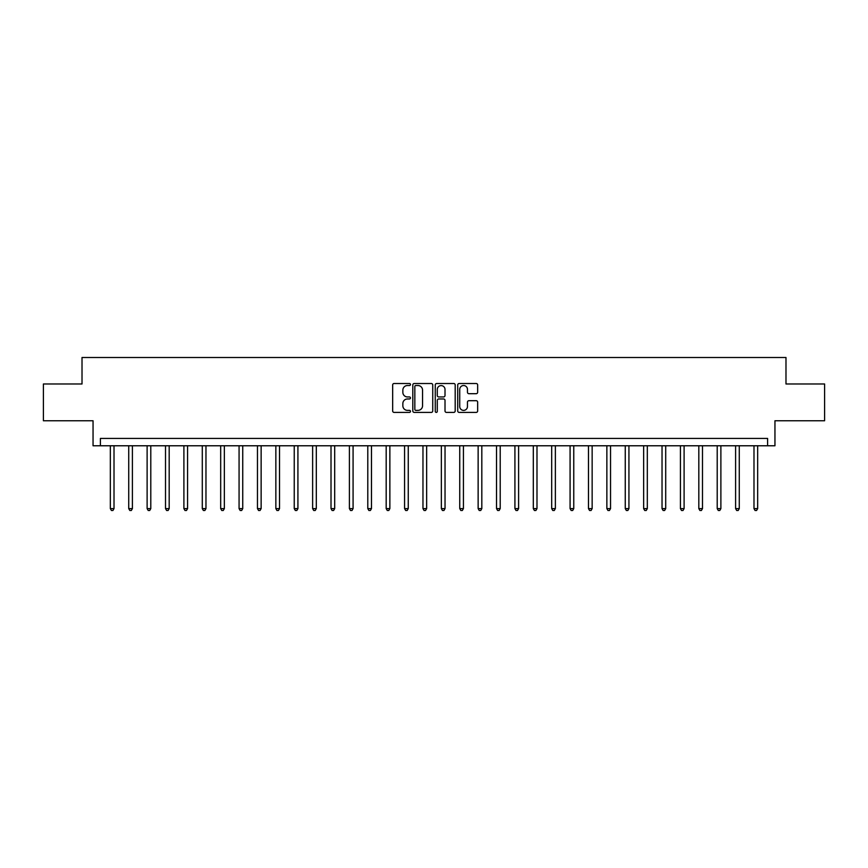 <?xml version="1.0" encoding="UTF-8"?>
<svg xmlns="http://www.w3.org/2000/svg" width="868" height="868" viewBox="0 0 868 868"><rect width="100%" height="100%" fill="white"/><g stroke="black" fill="none" stroke-linecap="round" stroke-linejoin="round"><path stroke-width="1.3" d="M410.466 384.524A1.009 1.009 0 0 0 409.446 383.515L394.105 383.515A1.443 1.443 0 0 0 392.661 384.958L392.661 410.955A1.443 1.443 0 0 0 394.105 412.398L409.446 412.398A1.009 1.009 0 0 0 410.466 411.389A1.009 1.009 0 0 0 409.446 410.38L407.461 410.38A4.622 4.622 0 0 1 402.85 405.757L402.85 403.587A4.622 4.622 0 0 1 407.461 398.965L409.446 398.965A1.009 1.009 0 0 0 410.466 397.956A1.009 1.009 0 0 0 409.446 396.947L407.461 396.947A4.622 4.622 0 0 1 402.85 392.325L402.85 390.155A4.622 4.622 0 0 1 407.461 385.533L409.446 385.533A1.009 1.009 0 0 0 410.466 384.524M476.206 393.692A1.443 1.443 0 0 0 477.65 392.249L477.65 384.958A1.443 1.443 0 0 0 476.206 383.515L459.161 383.515A1.443 1.443 0 0 0 457.718 384.958L457.718 410.955A1.443 1.443 0 0 0 459.161 412.398L476.206 412.398A1.443 1.443 0 0 0 477.65 410.955L477.65 402.144A1.443 1.443 0 0 0 476.206 400.701L468.915 400.701A1.443 1.443 0 0 0 467.461 402.144L467.461 406.517A3.863 3.863 0 0 1 463.599 410.38A3.863 3.863 0 0 1 459.736 406.517L459.736 389.396A3.863 3.863 0 0 1 463.599 385.533A3.863 3.863 0 0 1 467.461 389.396L467.461 392.249A1.443 1.443 0 0 0 468.915 393.692L476.206 393.692M767.594 445.772L774.95 445.772L774.95 420.763L824.6 420.763L824.6 383.981L785.985 383.981L785.985 357.497L82.015 357.497L82.015 383.981L43.4 383.981L43.4 420.763L93.05 420.763L93.05 445.772L767.594 445.772L767.594 438.416L100.406 438.416L100.406 445.772M432.741 384.958A1.443 1.443 0 0 0 431.287 383.515L414.253 383.515A1.443 1.443 0 0 0 412.81 384.958L412.81 410.955A1.443 1.443 0 0 0 414.253 412.398L431.287 412.398A1.443 1.443 0 0 0 432.741 410.955L432.741 384.958M436.712 383.515L453.747 383.515A1.443 1.443 0 0 1 455.19 384.958L455.19 410.955A1.443 1.443 0 0 1 453.747 412.398L446.456 412.398A1.443 1.443 0 0 1 445.013 410.955L445.013 400.408A1.443 1.443 0 0 0 443.57 398.965L438.731 398.965A1.443 1.443 0 0 0 437.288 400.408L437.288 411.389A1.009 1.009 0 0 1 436.279 412.398A1.009 1.009 0 0 1 435.259 411.389L435.259 384.958A1.443 1.443 0 0 1 436.712 383.515M415.837 385.533A1.009 1.009 0 0 0 414.828 386.553L414.828 409.36A1.009 1.009 0 0 0 415.837 410.38L417.931 410.38A4.622 4.622 0 0 0 422.553 405.757L422.553 390.155A4.622 4.622 0 0 0 417.931 385.533L415.837 385.533M445.013 389.472A3.863 3.863 0 0 0 441.15 385.609A3.863 3.863 0 0 0 437.288 389.472L437.288 395.504A1.443 1.443 0 0 0 438.731 396.947L443.57 396.947A1.443 1.443 0 0 0 445.013 395.504L445.013 389.472M110.334 445.772L110.334 508.594L114.012 508.594L114.012 445.772M114.012 508.594L112.916 510.503L111.44 510.503L110.334 508.594M128.724 445.772L128.724 508.594L132.403 508.594L132.403 445.772M132.403 508.594L131.307 510.503L129.831 510.503L128.724 508.594M147.115 445.772L147.115 508.594L150.793 508.594L150.793 445.772M150.793 508.594L149.697 510.503L148.222 510.503L147.115 508.594M165.506 445.772L165.506 508.594L169.184 508.594L169.184 445.772M169.184 508.594L168.088 510.503L166.613 510.503L165.506 508.594M183.897 445.772L183.897 508.594L187.575 508.594L187.575 445.772M187.575 508.594L186.468 510.503L185.003 510.503L183.897 508.594M202.287 445.772L202.287 508.594L205.966 508.594L205.966 445.772M205.966 508.594L204.859 510.503L203.394 510.503L202.287 508.594M220.678 445.772L220.678 508.594L224.356 508.594L224.356 445.772M224.356 508.594L223.25 510.503L221.785 510.503L220.678 508.594M239.069 445.772L239.069 508.594L242.747 508.594L242.747 445.772M242.747 508.594L241.64 510.503L240.176 510.503L239.069 508.594M257.46 445.772L257.46 508.594L261.138 508.594L261.138 445.772M261.138 508.594L260.031 510.503L258.566 510.503L257.46 508.594M275.85 445.772L275.85 508.594L279.529 508.594L279.529 445.772M279.529 508.594L278.422 510.503L276.946 510.503L275.85 508.594M294.241 445.772L294.241 508.594L297.919 508.594L297.919 445.772M297.919 508.594L296.813 510.503L295.337 510.503L294.241 508.594M312.632 445.772L312.632 508.594L316.31 508.594L316.31 445.772M316.31 508.594L315.203 510.503L313.728 510.503L312.632 508.594M331.012 445.772L331.012 508.594L334.69 508.594L334.69 445.772M334.69 508.594L333.594 510.503L332.119 510.503L331.012 508.594M349.403 445.772L349.403 508.594L353.081 508.594L353.081 445.772M353.081 508.594L351.985 510.503L350.509 510.503L349.403 508.594M367.793 445.772L367.793 508.594L371.471 508.594L371.471 445.772M371.471 508.594L370.376 510.503L368.9 510.503L367.793 508.594M386.184 445.772L386.184 508.594L389.862 508.594L389.862 445.772M389.862 508.594L388.766 510.503L387.291 510.503L386.184 508.594M404.575 445.772L404.575 508.594L408.253 508.594L408.253 445.772M408.253 508.594L407.146 510.503L405.681 510.503L404.575 508.594M422.966 445.772L422.966 508.594L426.644 508.594L426.644 445.772M426.644 508.594L425.537 510.503L424.072 510.503L422.966 508.594M441.356 445.772L441.356 508.594L445.034 508.594L445.034 445.772M445.034 508.594L443.928 510.503L442.463 510.503L441.356 508.594M459.747 445.772L459.747 508.594L463.425 508.594L463.425 445.772M463.425 508.594L462.319 510.503L460.854 510.503L459.747 508.594M478.138 445.772L478.138 508.594L481.816 508.594L481.816 445.772M481.816 508.594L480.709 510.503L479.234 510.503L478.138 508.594M496.529 445.772L496.529 508.594L500.207 508.594L500.207 445.772M500.207 508.594L499.1 510.503L497.624 510.503L496.529 508.594M514.919 445.772L514.919 508.594L518.597 508.594L518.597 445.772M518.597 508.594L517.491 510.503L516.015 510.503L514.919 508.594M533.31 445.772L533.31 508.594L536.988 508.594L536.988 445.772M536.988 508.594L535.881 510.503L534.406 510.503L533.31 508.594M551.69 445.772L551.69 508.594L555.368 508.594L555.368 445.772M555.368 508.594L554.272 510.503L552.797 510.503L551.69 508.594M570.081 445.772L570.081 508.594L573.759 508.594L573.759 445.772M573.759 508.594L572.663 510.503L571.187 510.503L570.081 508.594M588.471 445.772L588.471 508.594L592.15 508.594L592.15 445.772M592.15 508.594L591.054 510.503L589.578 510.503L588.471 508.594M606.862 445.772L606.862 508.594L610.54 508.594L610.54 445.772M610.54 508.594L609.434 510.503L607.969 510.503L606.862 508.594M625.253 445.772L625.253 508.594L628.931 508.594L628.931 445.772M628.931 508.594L627.824 510.503L626.36 510.503L625.253 508.594M643.644 445.772L643.644 508.594L647.322 508.594L647.322 445.772M647.322 508.594L646.215 510.503L644.75 510.503L643.644 508.594M662.034 445.772L662.034 508.594L665.713 508.594L665.713 445.772M665.713 508.594L664.606 510.503L663.141 510.503L662.034 508.594M680.425 445.772L680.425 508.594L684.103 508.594L684.103 445.772M684.103 508.594L682.997 510.503L681.532 510.503L680.425 508.594M698.816 445.772L698.816 508.594L702.494 508.594L702.494 445.772M702.494 508.594L701.387 510.503L699.912 510.503L698.816 508.594M717.207 445.772L717.207 508.594L720.885 508.594L720.885 445.772M720.885 508.594L719.778 510.503L718.303 510.503L717.207 508.594M735.597 445.772L735.597 508.594L739.276 508.594L739.276 445.772M739.276 508.594L738.169 510.503L736.693 510.503L735.597 508.594M753.988 445.772L753.988 508.594L757.666 508.594L757.666 445.772M757.666 508.594L756.56 510.503L755.084 510.503L753.988 508.594"/></g></svg>
